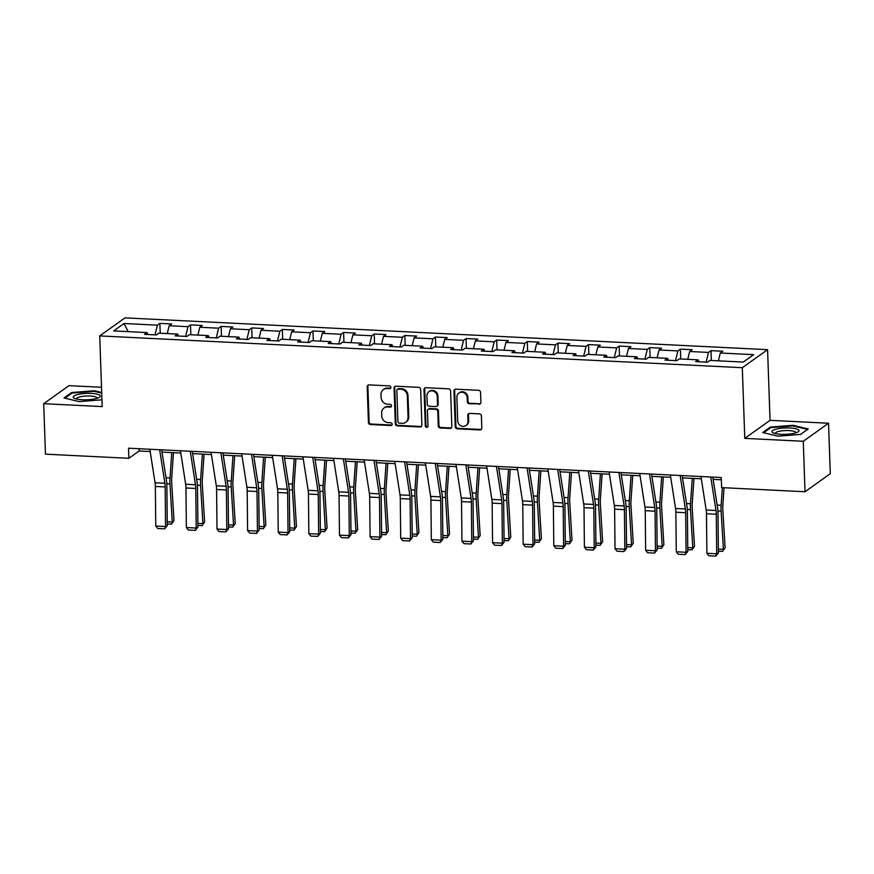 <?xml version="1.0" encoding="UTF-8"?>
<svg xmlns="http://www.w3.org/2000/svg" width="874" height="874" viewBox="0 0 874 874"><rect width="100%" height="100%" fill="white"/><g stroke="black" fill="none" stroke-linecap="round" stroke-linejoin="round"><path stroke-width="1.31" d="M390.907 387.346A1.431 1.311 -125.5 0 0 389.509 385.893L369.047 384.888A2.043 1.868 -125.5 0 0 367.189 386.767L368.435 422.437A2.043 1.868 -125.5 0 0 370.423 424.524L390.897 425.529A1.431 1.311 -125.5 0 0 392.197 424.207A1.431 1.311 -125.5 0 0 390.798 422.754L388.154 422.623A6.533 5.976 -125.5 0 1 381.763 415.98L381.665 413.009A6.533 5.976 -125.5 0 1 384.036 407.994A6.533 5.976 -125.5 0 1 387.608 406.967L390.252 407.098A1.431 1.311 -125.5 0 0 391.552 405.776A1.431 1.311 -125.5 0 0 390.154 404.323L387.51 404.192A6.533 5.976 -125.5 0 1 381.119 397.55L381.02 394.578A6.533 5.976 -125.5 0 1 383.391 389.564A6.533 5.976 -125.5 0 1 386.964 388.537L389.607 388.668A1.431 1.311 -125.5 0 0 390.907 387.346M479.05 404.269A2.043 1.868 -125.5 0 0 480.908 402.39L480.558 392.382A2.043 1.868 -125.5 0 0 478.57 390.307L455.835 389.181A2.043 1.868 -125.5 0 0 453.977 391.06L455.223 426.741A2.043 1.868 -125.5 0 0 457.211 428.817L479.946 429.942A2.043 1.868 -125.5 0 0 481.803 428.052L481.388 415.958A2.043 1.868 -125.5 0 0 479.389 413.883L469.655 413.402A2.043 1.868 -125.5 0 0 467.798 415.292L468.016 421.29A5.463 4.993 -125.5 0 1 460.674 425.638A5.463 4.993 -125.5 0 1 457.703 420.776L456.884 397.288A5.463 4.993 -125.5 0 1 464.214 392.939A5.463 4.993 -125.5 0 1 467.197 397.801L467.328 401.712A2.043 1.868 -125.5 0 0 469.327 403.788L479.739 403.788A2.043 1.868 -125.5 0 0 480.482 403.668M744.779 438.377L803.272 441.272L805.03 491.745L830.3 473.708L828.541 423.234L770.049 420.339L767.58 349.666L742.31 367.703L744.779 438.377L770.049 420.339M101.515 387.258L68.97 385.653L43.7 403.69L102.192 406.585L99.723 335.911L742.31 367.703M43.7 403.69L45.459 454.163L128.882 458.293L139.119 450.984L150.186 451.53M805.03 491.745L721.618 487.616L721.258 477.521L128.522 448.198L128.882 458.293M420.645 389.411A2.043 1.868 -125.5 0 0 418.646 387.335L395.922 386.21A2.043 1.868 -125.5 0 0 394.065 388.1L395.31 423.77A2.043 1.868 -125.5 0 0 397.299 425.846L420.033 426.971A2.043 1.868 -125.5 0 0 421.891 425.092L420.645 389.411M425.878 387.695L448.613 388.821A2.043 1.868 -125.5 0 1 450.602 390.897L451.847 426.567A2.043 1.868 -125.5 0 1 449.99 428.457L440.267 427.976A2.043 1.868 -125.5 0 1 438.267 425.9L437.765 411.425A2.043 1.868 -125.5 0 0 435.765 409.349L429.309 409.032A2.043 1.868 -125.5 0 0 427.452 410.922L427.976 425.977A1.431 1.311 -125.5 0 1 426.064 427.124A1.431 1.311 -125.5 0 1 425.288 425.846L424.021 389.586A2.043 1.868 -125.5 0 1 425.878 387.695M767.58 349.666L124.993 317.874L99.723 335.911M711.01 350.649L708.519 352.43L689.673 351.501L692.164 349.72L680.387 349.13L677.896 350.911L659.062 349.982L661.552 348.202L649.775 347.623L647.284 349.403L628.439 348.464L630.93 346.683L619.153 346.104L616.662 347.885L597.816 346.956L600.318 345.175L588.541 344.585L586.05 346.366L567.204 345.438L569.695 343.657L557.918 343.078L555.427 344.859L536.581 343.919L539.072 342.138L527.306 341.559L524.804 343.34L505.97 342.411L508.46 340.631L496.683 340.041L494.192 341.821L475.347 340.893L477.838 339.112L466.061 338.533L463.57 340.314L444.735 339.374L447.226 337.604L435.449 337.014L432.958 338.795L414.112 337.867L416.603 336.086L404.826 335.507L402.335 337.277L383.489 336.348L385.991 334.567L374.214 333.988L371.712 335.769L352.877 334.829L355.368 333.06L343.591 332.47L341.1 334.25L322.255 333.322L324.746 331.541L312.968 330.962L310.478 332.732L291.643 331.803L294.134 330.022L282.357 329.443L279.866 331.224L261.02 330.285L263.511 328.515L251.734 327.925L249.243 329.706L230.397 328.777L232.899 326.996L221.122 326.417L218.631 328.187L199.785 327.258L202.276 325.478L190.499 324.899L188.008 326.679L169.163 325.74L171.654 323.97L159.887 323.38L157.386 325.161L124.021 323.511L113.642 330.918L147.007 332.568L144.516 334.349L156.293 334.939L158.784 333.158L177.63 334.087L175.139 335.867L186.905 336.446L189.407 334.666L208.241 335.605L205.751 337.386L217.528 337.965L220.019 336.184L238.864 337.113L236.373 338.894L248.15 339.483L250.641 337.703L269.476 338.631L266.985 340.412L278.762 340.991L281.253 339.21L300.099 340.15L297.608 341.931L309.385 342.51L311.876 340.729L330.722 341.658L328.22 343.438L339.997 344.028L342.499 342.247L361.333 343.176L358.843 344.957L370.62 345.536L373.111 343.755L391.956 344.695L389.465 346.465L401.242 347.054L403.733 345.274L422.568 346.202L420.077 347.983L431.854 348.562L434.345 346.792L453.191 347.721L450.7 349.502L462.477 350.081L464.968 348.3L483.814 349.239L481.312 351.009L493.089 351.599L495.58 349.818L514.425 350.747L511.935 352.528L523.712 353.107L526.203 351.337L545.048 352.266L542.557 354.046L554.324 354.626L556.825 352.845L575.66 353.784L573.169 355.554L584.946 356.144L587.437 354.363L606.283 355.292L603.792 357.073L615.569 357.652L618.06 355.882L636.895 356.811L634.404 358.591L646.181 359.17L648.672 357.39L667.518 358.318L665.027 360.099L676.804 360.689L679.295 358.908L698.14 359.837L695.638 361.618L707.416 362.197L709.917 360.416L743.282 362.076L753.661 354.658L720.296 353.009L722.787 351.228L711.01 350.649L711.349 360.492M706.148 362.142L708.519 352.43M687.762 359.323L689.673 351.501M698.14 359.837L699.091 361.792M675.526 360.623L677.896 350.911M657.139 357.816L659.062 349.982M667.518 358.318L668.479 360.274M644.914 359.105L647.284 349.403M626.527 356.297L628.439 348.464M636.895 356.811L637.856 358.755M614.291 357.597L616.662 347.885M595.904 354.778L597.816 346.956M606.283 355.292L607.244 357.248M583.668 356.079L586.05 346.366M565.292 353.271L567.204 345.438M575.66 353.784L576.621 355.729M553.056 354.56L555.427 344.859M534.669 351.752L536.581 343.919M545.048 352.266L546.01 354.21M522.433 353.052L524.804 343.34M504.058 350.234L505.97 342.411M514.425 350.747L515.387 352.703M491.822 351.534L494.192 341.821M473.435 348.726L475.347 340.893M483.814 349.239L484.764 351.184M461.199 350.015L463.57 340.314M442.812 347.207L444.735 339.374M453.191 347.721L454.152 349.666M430.576 348.507L432.958 338.795M412.2 345.689L414.112 337.867M422.568 346.202L423.529 348.158M399.964 346.989L402.335 337.277M381.577 344.181L383.489 336.348M391.956 344.695L392.918 346.639M369.341 345.47L371.712 335.769M350.966 342.663L352.877 334.829M361.333 343.176L362.295 345.121M338.73 343.963L341.1 334.25M320.343 341.144L322.255 333.322M330.722 341.658L331.672 343.613M308.107 342.444L310.478 332.732M289.731 339.636L291.643 331.803M300.099 340.15L301.06 342.095M277.495 340.926L279.866 331.224M259.108 338.118L261.02 330.285M269.476 338.631L270.437 340.587M246.872 339.418L249.243 329.706M228.485 336.599L230.397 328.777M238.864 337.113L239.826 339.068M216.249 337.899L218.631 328.187M197.874 335.092L199.785 327.258M208.241 335.605L209.203 337.55M185.638 336.381L188.008 326.679M167.251 333.573L169.163 325.74M177.63 334.087L178.591 336.042M155.015 334.873L157.386 325.161M128.238 331.639L124.021 323.511M147.007 332.568L147.968 334.524M803.272 441.272L828.541 423.234M162.007 452.109L180.798 453.038M192.63 453.628L211.421 454.556M223.241 455.136L242.043 456.075M253.864 456.654L272.655 457.583M284.476 458.173L303.278 459.101M315.099 459.68L333.89 460.62M345.711 461.199L364.513 462.127M376.333 462.717L395.124 463.646M406.956 464.225L425.747 465.165M437.568 465.744L456.37 466.672M468.191 467.262L486.982 468.191M498.803 468.77L517.605 469.699M529.426 470.288L548.216 471.217M560.048 471.807L578.839 472.736M590.66 473.315L609.462 474.243M621.283 474.833L640.074 475.762M651.895 476.352L670.697 477.28M682.518 477.859L701.309 478.788M713.129 479.378L721.345 479.782M718.384 360.842L720.296 353.009M139.042 448.712L139.119 450.984M160.226 333.223L159.887 323.38M190.849 334.742L190.499 324.899M221.461 336.261L221.122 326.417M252.083 337.768L251.734 327.925M282.695 339.287L282.357 329.443M313.318 340.805L312.968 330.962M343.941 342.313L343.591 332.47M374.553 343.832L374.214 333.988M405.175 345.339L404.826 335.507M435.787 346.858L435.449 337.014M466.41 348.376L466.061 338.533M497.022 349.884L496.683 340.041M527.645 351.403L527.306 341.559M558.268 352.921L557.918 343.078M588.879 354.429L588.541 344.585M619.502 355.947L619.153 346.104M650.114 357.466L649.775 347.623M680.737 358.974L680.387 349.13M101.701 392.513L94.37 390.744L71.624 392.524L64.01 397.954L79.152 401.603L101.952 399.789M808.221 428.959L793.089 425.31L770.344 427.091L762.74 432.521L777.871 436.17L800.617 434.4L808.221 428.959M71.657 393.366L71.624 392.524M94.392 391.377L94.37 390.744M770.376 427.932L770.344 427.091M793.111 425.944L793.089 425.31M390.689 388.143A1.431 1.311 -125.5 0 1 390.296 388.187L387.641 388.056A6.533 5.976 -125.5 0 0 384.068 389.072L383.391 389.564M384.036 407.994L384.713 407.513A6.533 5.976 -125.5 0 1 388.285 406.486L390.94 406.618A1.431 1.311 -125.5 0 0 391.334 406.574M368.293 384.997A2.043 1.868 -125.5 0 0 367.867 386.286L369.112 421.956A2.043 1.868 -125.5 0 0 371.111 424.032L391.574 425.048A1.431 1.311 -125.5 0 0 391.978 425.004M395.168 386.33A2.043 1.868 -125.5 0 0 394.742 387.608L395.988 423.289A2.043 1.868 -125.5 0 0 397.987 425.365L420.722 426.49A2.043 1.868 -125.5 0 0 421.465 426.37M398.129 389.094A1.431 1.311 -125.5 0 0 396.829 390.416L397.932 421.727A1.431 1.311 -125.5 0 0 399.32 423.18L402.116 423.322A6.533 5.976 -125.5 0 0 405.689 422.295A6.533 5.976 -125.5 0 0 408.06 417.28L407.317 395.878A6.533 5.976 -125.5 0 0 400.926 389.225L398.129 389.094L398.817 388.602A1.431 1.311 -125.5 0 0 398.031 388.832L397.353 389.312M405.689 422.295L406.377 421.803A6.533 5.976 -125.5 0 0 408.748 416.789L408.06 417.28M398.817 388.602L401.614 388.744A6.533 5.976 -125.5 0 1 407.994 395.387L408.748 416.789M428.194 409.349L428.883 408.868A2.043 1.868 -125.5 0 1 429.997 408.551L436.454 408.868A2.043 1.868 -125.5 0 1 438.442 410.944L438.956 425.409A2.043 1.868 -125.5 0 0 440.944 427.484L450.678 427.965A2.043 1.868 -125.5 0 0 451.421 427.845M425.135 387.816A2.043 1.868 -125.5 0 0 424.698 389.094L425.966 425.365A1.431 1.311 -125.5 0 0 427.757 426.774M437.24 396.414A5.463 4.993 -125.5 0 0 428.916 391.716A5.463 4.993 -125.5 0 0 426.927 395.911L427.222 404.181A2.043 1.868 -125.5 0 0 429.21 406.257L435.667 406.574A2.043 1.868 -125.5 0 0 437.524 404.695L437.24 396.414L437.918 395.933A5.463 4.993 -125.5 0 0 429.593 391.235L428.916 391.716M436.782 406.257L437.47 405.765A2.043 1.868 -125.5 0 0 438.213 404.203L437.524 404.695M437.918 395.933L438.213 404.203M458.872 393.103L459.549 392.612A5.463 4.993 -125.5 0 1 467.874 397.309L468.016 401.232A2.043 1.868 -125.5 0 0 470.004 403.307L479.739 403.788M466.028 425.474L466.716 424.983A5.463 4.993 -125.5 0 0 468.693 420.798L468.016 421.29M468.912 413.522A2.043 1.868 -125.5 0 0 468.486 414.8L468.693 420.798M455.092 389.291A2.043 1.868 -125.5 0 0 454.655 390.58L455.9 426.25A2.043 1.868 -125.5 0 0 457.9 428.326L480.634 429.451A2.043 1.868 -125.5 0 0 481.377 429.331M167.24 521.844L172.287 522.095L169.982 483.89A15.59 5.102 -87.2 0 1 170.015 477.98L171.752 452.59M171.479 524.127L173.981 520.522L171.479 524.127L167.262 523.919M173.456 452.677L171.686 478.373A10.401 3.398 92.8 0 0 171.665 482.306L173.981 520.522M159.647 449.739L164.869 483.235A10.401 3.398 -87.2 0 1 165.164 486.949L165.568 526.519L167.284 525.667L166.879 486.097A15.59 5.102 92.8 0 0 166.442 480.525L161.646 449.837M149.825 449.247L155.059 482.754A10.401 3.398 -87.2 0 1 155.343 486.468L155.758 526.039L165.568 526.519L164.64 528.857L157.768 528.519L155.758 526.039M167.284 525.667L164.64 528.857M95.605 398.708A13.514 3.201 -2 0 0 99.068 397.495A13.514 3.201 -2 0 0 94.873 393.748A13.514 3.201 -2 0 0 77.939 394.447A13.514 3.201 -2 0 0 74.574 398.358A13.514 3.201 -2 0 0 95.605 398.708M97.014 398.326A10.237 2.425 -2 0 0 97.058 398.063A10.237 2.425 -2 0 0 91.049 396.075A10.237 2.425 -2 0 0 80.146 396.807A10.237 2.425 -2 0 0 76.606 398.773A10.237 2.425 -2 0 0 76.683 399.036M64.916 398.173L72.105 393.038L94.141 391.312L101.723 393.147M789.932 427.976A13.514 3.201 -2 0 0 775.435 429.342A13.514 3.201 -2 0 0 773.293 432.925A13.514 3.201 -2 0 0 781.05 434.312A13.514 3.201 -2 0 0 797.787 432.062A13.514 3.201 -2 0 0 789.932 427.976M795.733 432.892A10.237 2.425 -2 0 0 795.788 432.63A10.237 2.425 -2 0 0 788.916 430.587A10.237 2.425 -2 0 0 775.336 433.34A10.237 2.425 -2 0 0 775.402 433.602M763.636 432.739L770.835 427.604L792.871 425.878L807.532 429.418L800.562 434.4M197.863 523.362L202.91 523.613L200.594 485.398A15.59 5.102 -87.2 0 1 200.627 479.498L202.375 454.109M202.091 525.635L204.592 522.029L202.091 525.635L197.885 525.427M204.079 454.196L202.309 479.881A10.401 3.398 92.8 0 0 202.287 483.825L204.592 522.029M228.485 524.881L233.522 525.132L231.217 486.916A15.59 5.102 -87.2 0 1 231.249 481.006L232.997 455.627M232.713 527.153L235.215 523.548L232.713 527.153L228.507 526.946M234.691 455.704L232.921 481.399A10.401 3.398 92.8 0 0 232.899 485.332L235.215 523.548M190.259 451.246L195.492 484.753A10.401 3.398 -87.2 0 1 195.776 488.468L196.191 528.038L197.906 527.186L197.491 487.616A15.59 5.102 92.8 0 0 197.065 482.044L192.269 451.345M180.448 450.766L185.681 484.262A10.401 3.398 -87.2 0 1 185.965 487.976L186.37 527.546L196.191 528.038L195.252 530.376L188.391 530.026L186.37 527.546M197.906 527.186L195.252 530.376M220.882 452.765L226.104 486.261A10.401 3.398 -87.2 0 1 226.399 489.975L226.803 529.546L228.518 528.694L228.114 489.123A15.59 5.102 92.8 0 0 227.677 483.551L222.892 452.863M211.06 452.284L216.293 485.78A10.401 3.398 -87.2 0 1 216.588 489.495L216.992 529.065L226.803 529.546L225.874 531.884L219.003 531.545L216.992 529.065M228.518 528.694L225.874 531.884M259.097 526.388L264.145 526.64L261.829 488.435A15.59 5.102 -87.2 0 1 261.861 482.524L263.609 457.135M263.336 528.672L265.827 525.066L263.336 528.672L259.119 528.464M265.314 457.222L263.544 482.918A10.401 3.398 92.8 0 0 263.522 486.851L265.827 525.066M289.72 527.907L294.757 528.158L292.451 489.943A15.59 5.102 -87.2 0 1 292.484 484.043L294.232 458.653M293.948 530.179L296.45 526.574L293.948 530.179L289.742 529.972M295.925 458.741L294.167 484.425A10.401 3.398 92.8 0 0 294.145 488.369L296.45 526.574M320.332 529.426L325.379 529.677L323.063 491.461A15.59 5.102 -87.2 0 1 323.107 485.551L324.844 460.172M324.571 531.698L327.073 528.093L324.571 531.698L320.354 531.49M326.548 460.248L324.778 485.944A10.401 3.398 92.8 0 0 324.757 489.877L327.073 528.093M251.493 454.283L256.727 487.779A10.401 3.398 -87.2 0 1 257.011 491.494L257.426 531.064L259.141 530.212L258.737 490.642A15.59 5.102 92.8 0 0 258.3 485.07L253.504 454.382M241.683 453.792L246.916 487.299A10.401 3.398 -87.2 0 1 247.2 491.013L247.604 530.584L257.426 531.064L256.497 533.402L249.625 533.064L247.604 530.584M259.141 530.212L256.497 533.402M282.116 455.791L287.349 489.298A10.401 3.398 -87.2 0 1 287.633 493.012L288.038 532.583L289.753 531.731L289.349 492.16A15.59 5.102 92.8 0 0 288.912 486.589L284.126 455.889M272.306 455.31L277.528 488.806A10.401 3.398 -87.2 0 1 277.823 492.521L278.227 532.091L288.038 532.583L287.109 534.91L280.237 534.571L278.227 532.091M289.753 531.731L287.109 534.91M312.728 457.31L317.961 490.806A10.401 3.398 -87.2 0 1 318.256 494.52L318.66 534.09L320.376 533.238L319.971 493.668A15.59 5.102 92.8 0 0 319.534 488.096L314.738 457.408M302.917 456.829L308.151 490.325A10.401 3.398 -87.2 0 1 308.435 494.039L308.85 533.61L318.66 534.09L317.732 536.428L310.86 536.09L308.85 533.61M320.376 533.238L317.732 536.428M343.351 458.828L348.584 492.324A10.401 3.398 -87.2 0 1 348.868 496.039L349.272 535.609L350.998 534.757L350.583 495.187A15.59 5.102 92.8 0 0 350.157 489.615L345.361 458.926M333.54 458.337L338.762 491.844A10.401 3.398 -87.2 0 1 339.057 495.558L339.462 535.128L349.272 535.609L348.344 537.947L341.483 537.608L339.462 535.128M350.998 534.757L348.344 537.947M373.974 460.336L379.196 493.843A10.401 3.398 -87.2 0 1 379.491 497.557L379.895 537.128L381.61 536.275L381.206 496.705A15.59 5.102 92.8 0 0 380.769 491.133L375.984 460.434M364.152 459.855L369.385 493.351A10.401 3.398 -87.2 0 1 369.68 497.066L370.084 536.636L379.895 537.128L378.966 539.455L372.095 539.116L370.084 536.636M381.61 536.275L378.966 539.455M404.586 461.854L409.819 495.35A10.401 3.398 -87.2 0 1 410.103 499.065L410.518 538.635L412.233 537.783L411.818 498.213A15.59 5.102 92.8 0 0 411.392 492.641L406.596 461.953M394.775 461.363L400.008 494.87A10.401 3.398 -87.2 0 1 400.292 498.584L400.696 538.155L410.518 538.635L409.578 540.973L402.717 540.635L400.696 538.155M412.233 537.783L409.578 540.973M435.208 463.373L440.43 496.869A10.401 3.398 -87.2 0 1 440.725 500.584L441.13 540.154L442.845 539.302L442.441 499.731A15.59 5.102 92.8 0 0 442.004 494.16L437.219 463.471M425.398 462.881L430.62 496.388A10.401 3.398 -87.2 0 1 430.915 500.092L431.319 539.673L441.13 540.154L440.201 542.492L433.329 542.153L431.319 539.673M442.845 539.302L440.201 542.492M465.82 464.881L471.053 498.388A10.401 3.398 -87.2 0 1 471.348 502.102L471.752 541.672L473.468 540.82L473.063 501.25A15.59 5.102 92.8 0 0 472.626 495.678L467.83 464.979M456.01 464.4L461.243 497.896A10.401 3.398 -87.2 0 1 461.527 501.61L461.942 541.181L471.752 541.672L470.824 543.999L463.952 543.661L461.942 541.181M473.468 540.82L470.824 543.999M496.443 466.399L501.676 499.895A10.401 3.398 -87.2 0 1 501.96 503.61L502.364 543.18L504.079 542.328L503.675 502.758A15.59 5.102 92.8 0 0 503.238 497.186L498.453 466.498M486.632 465.908L491.854 499.415A10.401 3.398 -87.2 0 1 492.149 503.129L492.554 542.699L502.364 543.18L501.436 545.518L494.564 545.179L492.554 542.699M504.079 542.328L501.436 545.518M527.066 467.918L532.288 501.414A10.401 3.398 -87.2 0 1 532.583 505.128L532.987 544.699L534.702 543.846L534.298 504.276A15.59 5.102 92.8 0 0 533.861 498.704L529.065 468.016M517.244 467.426L522.477 500.922A10.401 3.398 -87.2 0 1 522.761 504.637L523.176 544.218L532.987 544.699L532.058 547.037L525.187 546.698L523.176 544.218M534.702 543.846L532.058 547.037M557.678 469.425L562.911 502.932A10.401 3.398 -87.2 0 1 563.195 506.647L563.61 546.217L565.325 545.365L564.91 505.795A15.59 5.102 92.8 0 0 564.484 500.223L559.688 469.524M547.867 468.945L553.1 502.441A10.401 3.398 -87.2 0 1 553.384 506.155L553.788 545.726L563.61 546.217L562.67 548.544L555.809 548.206L553.788 545.726M565.325 545.365L562.67 548.544M588.3 470.944L593.522 504.44A10.401 3.398 -87.2 0 1 593.817 508.155L594.222 547.725L595.937 546.873L595.533 507.302A15.59 5.102 92.8 0 0 595.096 501.731L590.311 471.042M578.479 470.452L583.712 503.959A10.401 3.398 -87.2 0 1 584.007 507.674L584.411 547.244L594.222 547.725L593.293 550.063L586.421 549.724L584.411 547.244M595.937 546.873L593.293 550.063M618.912 472.452L624.145 505.959A10.401 3.398 -87.2 0 1 624.429 509.673L624.844 549.243L626.56 548.391L626.155 508.821A15.59 5.102 92.8 0 0 625.718 503.249L620.922 472.561M609.102 471.971L614.335 505.467A10.401 3.398 -87.2 0 1 614.619 509.181L615.023 548.752L624.844 549.243L623.916 551.581L617.044 551.243L615.023 548.752M626.56 548.391L623.916 551.581M649.535 473.97L654.768 507.477A10.401 3.398 -87.2 0 1 655.052 511.192L655.456 550.762L657.172 549.91L656.767 510.34A15.59 5.102 92.8 0 0 656.33 504.768L651.545 474.069M639.724 473.489L644.946 506.986A10.401 3.398 -87.2 0 1 645.241 510.7L645.646 550.27L655.456 550.762L654.528 553.089L647.656 552.75L645.646 550.27M657.172 549.91L654.528 553.089M350.955 530.933L355.991 531.184L353.686 492.98A15.59 5.102 -87.2 0 1 353.719 487.069L355.467 461.68M355.183 533.216L357.684 529.611L355.183 533.216L350.977 533.009M357.171 461.767L355.401 487.463A10.401 3.398 92.8 0 0 355.379 491.396L357.684 529.611M381.567 532.452L386.614 532.703L384.309 494.487A15.59 5.102 -87.2 0 1 384.341 488.588L386.079 463.198M385.805 534.724L388.307 531.119L385.805 534.724L381.588 534.517M387.783 463.286L386.013 488.97A10.401 3.398 92.8 0 0 385.991 492.914L388.307 531.119M412.189 533.97L417.237 534.222L414.921 496.006A15.59 5.102 -87.2 0 1 414.953 490.096L416.701 464.717M416.428 536.243L418.919 532.637L416.428 536.243L412.211 536.035M418.406 464.793L416.636 490.489A10.401 3.398 92.8 0 0 416.614 494.422L418.919 532.637M442.812 535.478L447.849 535.729L445.543 497.514A15.59 5.102 -87.2 0 1 445.576 491.614L447.324 466.224M447.04 537.761L449.542 534.156L447.04 537.761L442.834 537.554M449.017 466.312L447.259 492.007A10.401 3.398 92.8 0 0 447.237 495.94L449.542 534.156M473.424 536.997L478.471 537.248L476.155 499.032A15.59 5.102 -87.2 0 1 476.188 493.133L477.936 467.743M477.663 539.269L480.165 535.664L477.663 539.269L473.446 539.061M479.64 467.83L477.87 493.515A10.401 3.398 92.8 0 0 477.849 497.459L480.165 535.664M504.047 538.515L509.083 538.755L506.778 500.551A15.59 5.102 -87.2 0 1 506.811 494.64L508.559 469.262M508.275 540.788L510.777 537.182L508.275 540.788L504.069 540.58M510.252 469.338L508.493 495.034A10.401 3.398 92.8 0 0 508.471 498.967L510.777 537.182M534.659 540.023L539.706 540.274L537.401 502.058A15.59 5.102 -87.2 0 1 537.434 496.159L539.171 470.769M538.897 542.306L541.399 538.701L538.897 542.306L534.68 542.088M540.875 470.857L539.105 496.541A10.401 3.398 92.8 0 0 539.083 500.485L541.399 538.701M565.281 541.541L570.329 541.793L568.013 503.577A15.59 5.102 -87.2 0 1 568.045 497.677L569.793 472.288M569.509 543.814L572.011 540.208L569.509 543.814L565.303 543.606M571.498 472.375L569.728 498.06A10.401 3.398 92.8 0 0 569.706 501.993L572.011 540.208M595.904 543.06L600.941 543.3L598.635 505.096A15.59 5.102 -87.2 0 1 598.668 499.185L600.416 473.795M600.132 545.332L602.634 541.727L600.132 545.332L595.926 545.125M602.11 473.883L600.34 499.578A10.401 3.398 92.8 0 0 600.318 503.511L602.634 541.727M626.516 544.568L631.563 544.819L629.247 506.603A15.59 5.102 -87.2 0 1 629.28 500.704L631.028 475.314M630.755 546.851L633.246 543.246L630.755 546.851L626.538 546.632M632.732 475.401L630.962 501.086A10.401 3.398 92.8 0 0 630.941 505.03L633.246 543.246M657.139 546.086L662.175 546.337L659.87 508.122A15.59 5.102 -87.2 0 1 659.903 502.222L661.651 476.833M661.367 548.359L663.869 544.753L661.367 548.359L657.161 548.151M663.344 476.909L661.585 502.605A10.401 3.398 92.8 0 0 661.563 506.538L663.869 544.753M687.751 547.605L692.798 547.845L690.482 509.64A15.59 5.102 -87.2 0 1 690.515 503.73L692.263 478.34M691.99 549.877L694.491 546.272L691.99 549.877L687.772 549.67M693.967 478.428L692.197 504.123A10.401 3.398 92.8 0 0 692.175 508.056L694.491 546.272M680.147 475.489L685.38 508.985A10.401 3.398 -87.2 0 1 685.675 512.699L686.079 552.27L687.794 551.418L687.39 511.847A15.59 5.102 92.8 0 0 686.953 506.275L682.157 475.587M670.336 474.997L675.569 508.504A10.401 3.398 -87.2 0 1 675.853 512.219L676.268 551.789L686.079 552.27L685.15 554.608L678.279 554.269L676.268 551.789M687.794 551.418L685.15 554.608M718.373 549.112L723.41 549.364L721.105 511.148A15.59 5.102 -87.2 0 1 721.137 505.248L722.35 487.648M722.601 551.385L725.103 547.779L722.601 551.385L718.395 551.177M724.043 487.736L722.82 505.631A10.401 3.398 92.8 0 0 722.798 509.575L725.103 547.779M710.77 476.996L716.003 510.503A10.401 3.398 -87.2 0 1 716.287 514.218L716.691 553.788L718.406 552.936L718.002 513.366A15.59 5.102 92.8 0 0 717.576 507.794L712.78 477.106M700.959 476.516L706.181 510.012A10.401 3.398 -87.2 0 1 706.476 513.726L706.88 553.297L716.691 553.788L715.762 556.126L708.901 555.788L706.88 553.297M718.406 552.936L715.762 556.126M387.641 388.056L386.964 388.537M390.94 406.618L390.252 407.098M388.285 406.486L387.608 406.967M391.574 425.048L390.897 425.529M371.111 424.032L370.423 424.524M369.112 421.956L368.435 422.437M367.867 386.286L367.189 386.767M390.296 388.187L389.607 388.668M420.722 426.49L420.033 426.971M397.987 425.365L397.299 425.846M395.988 423.289L395.31 423.77M394.742 387.608L394.065 388.1M407.994 395.387L407.317 395.878M401.614 388.744L400.926 389.225M450.678 427.965L449.99 428.457M440.944 427.484L440.267 427.976M438.956 425.409L438.267 425.9M438.442 410.944L437.765 411.425M436.454 408.868L435.765 409.349M429.997 408.551L429.309 409.032M425.966 425.365L425.288 425.846M424.698 389.094L424.021 389.586M470.004 403.307L469.327 403.788M468.016 401.232L467.328 401.712M467.874 397.309L467.197 397.801M468.486 414.8L467.798 415.292M480.634 429.451L479.946 429.942M457.9 428.326L457.211 428.817M455.9 426.25L455.223 426.741M454.655 390.58L453.977 391.06M166.792 483.726L169.982 483.89M166.016 477.783L170.015 477.98M164.869 483.235L155.059 482.754M165.164 486.949L155.343 486.468M197.404 485.245L200.594 485.398M196.628 479.302L200.627 479.498M228.027 486.752L231.217 486.916M227.251 480.809L231.249 481.006M195.492 484.753L185.681 484.262M195.776 488.468L185.965 487.976M226.104 486.261L216.293 485.78M226.399 489.975L216.588 489.495M258.638 488.271L261.829 488.435M257.874 482.328L261.861 482.524M289.261 489.79L292.451 489.943M288.486 483.846L292.484 484.043M319.884 491.297L323.063 491.461M319.108 485.354L323.107 485.551M256.727 487.779L246.916 487.299M257.011 491.494L247.2 491.013M287.349 489.298L277.528 488.806M287.633 493.012L277.823 492.521M317.961 490.806L308.151 490.325M318.256 494.52L308.435 494.039M348.584 492.324L338.762 491.844M348.868 496.039L339.057 495.558M379.196 493.843L369.385 493.351M379.491 497.557L369.68 497.066M409.819 495.35L400.008 494.87M410.103 499.065L400.292 498.584M440.43 496.869L430.62 496.388M440.725 500.584L430.915 500.092M471.053 498.388L461.243 497.896M471.348 502.102L461.527 501.61M501.676 499.895L491.854 499.415M501.96 503.61L492.149 503.129M532.288 501.414L522.477 500.922M532.583 505.128L522.761 504.637M562.911 502.932L553.1 502.441M563.195 506.647L553.384 506.155M593.522 504.44L583.712 503.959M593.817 508.155L584.007 507.674M624.145 505.959L614.335 505.467M624.429 509.673L614.619 509.181M654.768 507.477L644.946 506.986M655.052 511.192L645.241 510.7M350.496 492.816L353.686 492.98M349.72 486.873L353.719 487.069M381.119 494.334L384.309 494.487M380.343 488.391L384.341 488.588M411.73 495.842L414.921 496.006M410.966 489.899L414.953 490.096M442.353 497.361L445.543 497.514M441.578 491.417L445.576 491.614M472.976 498.879L476.155 499.032M472.2 492.936L476.188 493.133M503.588 500.387L506.778 500.551M502.812 494.444L506.811 494.64M534.211 501.905L537.401 502.058M533.435 495.962L537.434 496.159M564.822 503.424L568.013 503.577M564.047 497.47L568.045 497.677M595.445 504.932L598.635 505.096M594.67 498.988L598.668 499.185M626.057 506.45L629.247 506.603M625.292 500.507L629.28 500.704M656.68 507.969L659.87 508.122M655.904 502.015L659.903 502.222M687.303 509.476L690.482 509.64M686.527 503.533L690.515 503.73M685.38 508.985L675.569 508.504M685.675 512.699L675.853 512.219M717.915 510.995L721.105 511.148M717.139 505.052L721.137 505.248M716.003 510.503L706.181 510.012M716.287 514.218L706.476 513.726"/></g></svg>
